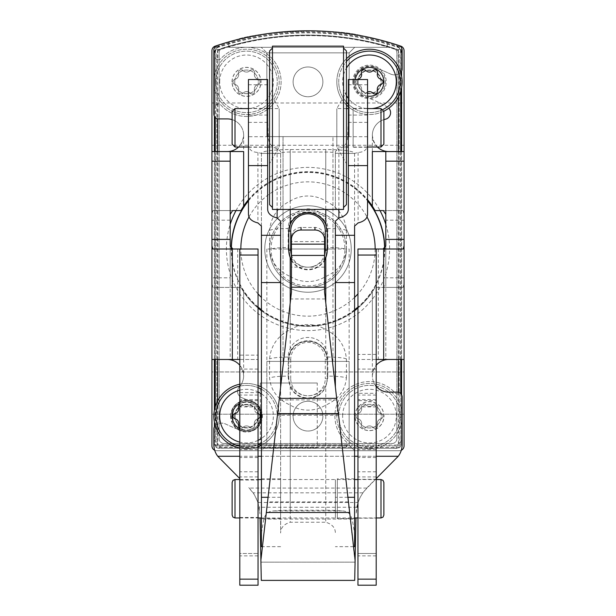 <?xml version="1.0" encoding="UTF-8"?>
<svg xmlns="http://www.w3.org/2000/svg" width="616" height="616" viewBox="0 0 616 616"><rect width="100%" height="100%" fill="white"/><g stroke="black" fill="none" stroke-linecap="round" stroke-linejoin="round"><path stroke-width="0.46" stroke-dasharray="3.08 2.31" d="M234.827 40.248C253.307 32.694 327.273 26.041 364.041 36.298C326.896 25.88 252.021 32.941 234.296 40.387M376.592 39.085L381.181 40.248L376.592 39.085M387.248 41.911C388.165 42.157 350.62 30.446 308.031 30.8C265.442 30.438 227.897 42.142 228.752 41.911C227.897 42.142 265.442 30.438 308.031 30.8C350.62 30.446 388.165 42.157 387.248 41.911L387.248 47.286L228.752 47.286L228.752 41.911L228.752 47.286L387.248 47.286L228.752 47.286L387.248 47.286L387.248 41.911M400.8 46.154A288.173 288.173 0 0 0 215.2 46.154A4.805 4.805 0 0 0 211.942 50.697L211.942 445.915A4.805 4.805 0 0 0 216.747 450.72L399.253 450.72A4.805 4.805 0 0 0 404.058 445.915L404.058 50.697A4.805 4.805 0 0 0 400.8 46.154M396.488 45.777L399.876 48.726L401.617 53.399A9.602 9.602 0 0 0 396.488 45.777A287.164 287.164 0 0 0 219.512 45.777L216.124 48.726L217.833 49.958L217.833 59.744A3.842 3.842 0 0 0 221.021 58.512A34.581 34.581 0 0 1 270.616 57.057A34.581 34.581 0 0 1 270.616 106.668A34.581 34.581 0 0 1 221.021 105.221A3.842 3.842 0 0 0 217.833 103.989L217.833 444.829L215.754 446.916L214.383 444.151A4.805 4.805 0 0 0 218.518 448.279L215.754 446.916M399.645 447.424L345.992 447.424L347.355 444.829A3.842 3.842 0 0 0 346.123 441.641A34.581 34.581 0 0 1 345.022 391.691A34.581 34.581 0 0 1 394.979 392.785A3.842 3.842 0 0 0 398.167 394.017L400.762 392.661L400.762 446.315A4.805 4.805 0 0 1 399.645 447.424L397.482 448.279A4.805 4.805 0 0 0 401.617 444.151L400.762 446.315M217.833 59.744L215.238 58.381A3.842 3.842 0 0 0 221.021 58.512A34.581 34.581 0 0 1 270.616 57.057A34.581 34.581 0 0 1 270.616 106.668A34.581 34.581 0 0 1 221.021 105.221A3.842 3.842 0 0 0 215.238 105.344L217.833 103.989M219.512 45.777A9.602 9.602 0 0 0 214.383 53.399L216.124 48.726M401.617 53.399L401.617 444.151M214.383 444.151L214.383 53.399M215.238 105.344L215.238 58.381M288.788 448.048L260.329 447.801L317.248 447.801L288.788 448.048M397.482 448.279L218.518 448.279M399.876 48.726L398.167 49.958L398.167 394.017M216.747 441.118A4.805 4.805 0 0 0 221.552 445.915L394.448 445.915A4.805 4.805 0 0 0 399.253 441.118L399.253 54.162A4.805 4.805 0 0 0 395.942 49.596A283.368 283.368 0 0 0 220.058 49.596A4.805 4.805 0 0 0 216.747 54.162L216.747 441.118A4.805 4.805 0 0 0 221.552 445.915L394.448 445.915A4.805 4.805 0 0 0 399.253 441.118L399.253 54.162A4.805 4.805 0 0 0 395.942 49.596A283.368 283.368 0 0 0 220.058 49.596A4.805 4.805 0 0 0 216.747 54.162L216.747 441.118M345.992 447.424A3.842 3.842 0 0 0 346.123 441.641A34.581 34.581 0 0 1 345.022 391.691A34.581 34.581 0 0 1 394.979 392.785A3.842 3.842 0 0 0 400.762 392.661M338.738 416.139A30.738 30.738 0 0 1 384.846 389.52A30.738 30.738 0 0 1 384.846 442.758A30.738 30.738 0 0 1 338.738 416.139A30.738 30.738 0 0 1 384.846 389.52A30.738 30.738 0 0 1 384.846 442.758A30.738 30.738 0 0 1 338.738 416.139M215.785 81.866A30.738 30.738 0 0 1 261.892 55.248A30.738 30.738 0 0 1 261.892 108.485A30.738 30.738 0 0 1 215.785 81.866A30.738 30.738 0 0 1 261.892 55.248A30.738 30.738 0 0 1 261.892 108.485A30.738 30.738 0 0 1 215.785 81.866M317.248 382.998L260.329 382.998L317.248 382.998L317.248 447.801M214.691 450.257A4.805 4.805 0 0 0 216.747 450.72L399.253 450.72A4.805 4.805 0 0 0 401.309 450.257M354.724 450.72L261.276 450.72L354.724 450.72L261.276 450.72L354.724 450.72L261.276 450.72L354.724 450.72L349.141 445.137L266.859 445.137L349.141 445.137L266.859 445.137L349.141 445.137L354.724 450.72L349.141 445.137L266.859 445.137L349.141 445.137L349.141 361.392L266.859 361.392L349.141 361.392L266.859 361.392L349.141 361.392L349.141 445.137L349.141 249.003L266.859 249.003L349.141 249.003M404.058 102.995L404.058 145.261L404.058 102.995L211.942 102.995L211.942 145.261L211.942 102.995M404.058 371.956L404.058 414.222L404.058 371.956L404.058 414.222L404.058 371.956L211.942 371.956L211.942 414.222L211.942 371.956L211.942 414.222L211.942 371.956L404.058 371.956M404.058 239.393L404.058 151.559L404.058 214.422L403.11 210.58L375.106 210.58L372.357 206.137A77.323 77.323 0 0 0 243.643 206.137L240.895 210.58L212.89 210.58L211.942 214.422L211.942 359.467L211.942 151.559L227.312 151.559C236.844 150.897 242.288 145.453 243.643 135.235A16.332 16.332 0 0 0 227.312 118.903L218.665 118.903A4.805 4.805 0 0 1 213.868 114.099L213.868 50.058A4.805 4.805 0 0 1 217.155 45.499A288.173 288.173 0 0 1 398.845 45.499A4.805 4.805 0 0 1 402.132 50.058L402.132 69.108A4.805 4.805 0 0 1 400.215 72.95A9.602 9.602 0 0 1 390.359 73.959A9.602 9.602 0 0 0 400.215 72.95A4.805 4.805 0 0 0 400.754 72.472M367.552 96.142A14.407 14.407 0 0 1 355.07 81.866A14.407 14.407 0 0 1 376.684 69.385A14.407 14.407 0 0 1 376.684 94.34A14.407 14.407 0 0 1 355.263 79.518M355.07 416.139A14.407 14.407 0 0 1 376.684 403.665A14.407 14.407 0 0 1 376.684 428.62A14.407 14.407 0 0 1 355.07 416.139M232.117 81.866A14.407 14.407 0 0 1 253.73 69.385A14.407 14.407 0 0 1 253.73 94.34A14.407 14.407 0 0 1 232.117 81.866M232.117 416.139A14.407 14.407 0 0 1 253.73 403.665A14.407 14.407 0 0 1 253.73 428.62A14.407 14.407 0 0 1 232.117 416.139A14.407 14.407 0 0 1 253.73 403.665A14.407 14.407 0 0 1 253.73 428.62A14.407 14.407 0 0 1 232.117 416.139A14.407 14.407 0 0 1 253.73 403.665A14.407 14.407 0 0 1 253.73 428.62A14.407 14.407 0 0 1 232.117 416.139M336.813 416.139A32.656 32.656 0 0 1 385.809 387.857A32.656 32.656 0 0 1 385.809 444.421A32.656 32.656 0 0 1 336.813 416.139A32.656 32.656 0 0 1 385.809 387.857A32.656 32.656 0 0 1 385.809 444.421A32.656 32.656 0 0 1 336.813 416.139A32.656 32.656 0 0 1 385.809 387.857A32.656 32.656 0 0 1 385.809 444.421A32.656 32.656 0 0 1 336.813 416.139M342.635 416.139A26.842 26.842 0 0 1 382.898 392.9A26.842 26.842 0 0 1 382.898 439.385A26.842 26.842 0 0 1 342.635 416.139M354.97 416.139A14.507 14.507 0 0 1 376.73 403.58A14.507 14.507 0 0 1 376.73 428.705A14.507 14.507 0 0 1 354.97 416.139M366.012 404.881A4.805 4.805 0 0 0 372.942 404.881A2.71 2.71 0 0 1 377.493 407.507A4.805 4.805 0 0 0 380.957 413.513A2.71 2.71 0 0 1 380.957 418.772A4.805 4.805 0 0 0 377.493 424.77A2.71 2.71 0 0 1 372.942 427.404A4.805 4.805 0 0 0 366.012 427.404A2.71 2.71 0 0 1 361.453 424.77A4.805 4.805 0 0 0 357.996 418.772A2.71 2.71 0 0 1 357.996 413.513A4.805 4.805 0 0 0 361.453 407.507A2.71 2.71 0 0 1 366.012 404.881A2.71 2.71 0 0 0 361.453 407.507A4.805 4.805 0 0 1 357.996 413.513A2.71 2.71 0 0 0 357.996 418.772A4.805 4.805 0 0 1 361.453 424.77A2.71 2.71 0 0 0 366.012 427.404A4.805 4.805 0 0 1 372.942 427.404A2.71 2.71 0 0 0 377.493 424.77A4.805 4.805 0 0 1 380.957 418.772A2.71 2.71 0 0 0 380.957 413.513A4.805 4.805 0 0 1 377.493 407.507A2.71 2.71 0 0 0 372.942 404.881A4.805 4.805 0 0 1 366.012 404.881M213.868 81.866A32.656 32.656 0 0 1 262.855 53.577A32.656 32.656 0 0 1 262.855 110.149A32.656 32.656 0 0 1 213.868 81.866A32.656 32.656 0 0 1 262.855 53.577A32.656 32.656 0 0 1 262.855 110.149A32.656 32.656 0 0 1 213.868 81.866A32.656 32.656 0 0 1 262.855 53.577A32.656 32.656 0 0 1 262.855 110.149A32.656 32.656 0 0 1 213.868 81.866M219.681 81.866A26.842 26.842 0 0 1 259.944 58.62A26.842 26.842 0 0 1 259.944 105.105A26.842 26.842 0 0 1 219.681 81.866M232.016 81.866A14.507 14.507 0 0 1 253.777 69.3A14.507 14.507 0 0 1 253.777 94.425A14.507 14.507 0 0 1 232.016 81.866M243.058 70.601A4.805 4.805 0 0 0 249.988 70.601A2.71 2.71 0 0 1 254.547 73.235A4.805 4.805 0 0 0 258.004 79.233A2.71 2.71 0 0 1 258.004 84.492A4.805 4.805 0 0 0 254.547 90.49A2.71 2.71 0 0 1 249.988 93.124A4.805 4.805 0 0 0 243.058 93.124A2.71 2.71 0 0 1 238.507 90.49A4.805 4.805 0 0 0 235.043 84.492A2.71 2.71 0 0 1 235.043 79.233A4.805 4.805 0 0 0 238.507 73.235A2.71 2.71 0 0 1 243.058 70.601A2.71 2.71 0 0 0 238.507 73.235A4.805 4.805 0 0 1 235.043 79.233A2.71 2.71 0 0 0 235.043 84.492A4.805 4.805 0 0 1 238.507 90.49A2.71 2.71 0 0 0 243.058 93.124A4.805 4.805 0 0 1 249.988 93.124A2.71 2.71 0 0 0 254.547 90.49A4.805 4.805 0 0 1 258.004 84.492A2.71 2.71 0 0 0 258.004 79.233A4.805 4.805 0 0 1 254.547 73.235A2.71 2.71 0 0 0 249.988 70.601A4.805 4.805 0 0 1 243.058 70.601M261.276 47.286L354.724 47.286L261.276 47.286L354.724 47.286L261.276 47.286L266.859 52.861L349.141 52.861L266.859 52.861L349.141 52.861L266.859 52.861L261.276 47.286M266.859 136.613L349.141 136.613L266.859 136.613L266.859 52.861L266.859 136.613L349.141 136.613L266.859 136.613M283.029 136.613L332.971 136.613L283.029 136.613L332.971 136.613L283.029 136.613L283.029 249.003L332.971 249.003L283.029 249.003L332.971 249.003L283.029 249.003L283.029 136.613M332.971 361.392L283.029 361.392L332.971 361.392L283.029 361.392L332.971 361.392L332.971 249.003L283.029 249.003L332.971 249.003L283.029 249.003L332.971 249.003L332.971 136.613L332.971 361.392M283.029 361.392L283.029 249.003L283.029 361.392M234.711 416.139A11.812 11.812 0 0 1 252.429 405.913A11.812 11.812 0 0 1 252.429 426.372A11.812 11.812 0 0 1 234.711 416.139A11.812 11.812 0 0 1 246.523 404.327A11.812 11.812 0 0 1 258.335 416.139A11.812 11.812 0 0 1 246.523 427.951A11.812 11.812 0 0 1 234.711 416.139M234.711 81.866A11.812 11.812 0 0 1 252.429 71.633A11.812 11.812 0 0 1 252.429 92.092A11.812 11.812 0 0 1 234.711 81.866A11.812 11.812 0 0 1 246.523 70.055A11.812 11.812 0 0 1 258.335 81.866A11.812 11.812 0 0 1 246.523 93.671A11.812 11.812 0 0 1 234.711 81.866M357.665 416.139A11.812 11.812 0 0 1 375.383 405.913A11.812 11.812 0 0 1 375.383 426.372A11.812 11.812 0 0 1 357.665 416.139A11.812 11.812 0 0 1 369.477 404.327A11.812 11.812 0 0 1 381.289 416.139A11.812 11.812 0 0 1 369.477 427.951A11.812 11.812 0 0 1 357.665 416.139M357.665 81.866A11.812 11.812 0 0 1 375.383 71.633A11.812 11.812 0 0 1 375.383 92.092A11.812 11.812 0 0 1 357.665 81.866A11.812 11.812 0 0 1 369.477 70.055A11.812 11.812 0 0 1 381.289 81.866A11.812 11.812 0 0 1 369.477 93.671A11.812 11.812 0 0 1 357.665 81.866M241.718 431.138L241.718 429.213L241.718 431.138A15.746 15.746 0 0 1 231.531 420.944L231.924 420.944A15.369 15.369 0 0 1 231.924 411.334L231.531 411.334A15.746 15.746 0 0 1 241.718 401.147L241.718 401.54A15.369 15.369 0 0 1 251.328 401.54L251.328 401.147A15.746 15.746 0 0 1 261.523 411.334L261.122 411.334A15.369 15.369 0 0 1 261.122 420.944L261.523 420.944A15.746 15.746 0 0 1 251.328 431.138L251.328 430.738A15.369 15.369 0 0 1 231.924 420.944L231.531 420.944M231.531 411.334L231.924 411.334A15.369 15.369 0 0 1 241.718 401.54L241.718 401.147M251.328 401.147L251.328 401.54A15.369 15.369 0 0 1 261.122 411.334L261.523 411.334M261.523 420.944L261.122 420.944A15.369 15.369 0 0 1 251.328 430.738L251.328 431.138M230.638 416.139A15.885 15.885 0 0 1 249.041 400.454A15.885 15.885 0 0 1 261.615 421.105A15.885 15.885 0 0 1 230.638 416.139M353.63 81.866A15.847 15.847 0 0 1 377.4 68.137A15.847 15.847 0 0 1 377.4 95.588A15.847 15.847 0 0 1 353.63 81.866M401.617 51.937A7.646 7.646 0 0 0 399.576 46.747L399.106 47.463L400.777 51.937L401.617 51.937L401.617 71.287M214.383 51.937L215.223 51.937L216.894 47.463L216.424 46.747A7.646 7.646 0 0 0 214.383 51.937L214.383 116.278M216.085 48.649L217.625 49.757A284.892 284.892 0 0 1 398.375 49.757L399.915 48.649M217.625 400.931L217.625 445.045L217.232 445.437L215.223 440.632L214.383 440.632L214.383 426.719M400.777 393.585L400.777 440.632L398.768 445.437L398.375 445.045L217.625 445.045M214.383 421.96L214.383 410.325M214.383 359.467L214.383 151.559M398.768 445.437L393.971 447.447L393.971 448.279L222.03 448.279A7.646 7.646 0 0 1 214.383 440.632M393.971 448.279A7.646 7.646 0 0 0 401.617 440.632L401.617 394.748M401.617 76.045L401.617 87.68M401.617 151.559L401.617 359.467M393.971 447.447L222.03 447.447L217.232 445.437M399.576 46.747A288.126 288.126 0 0 0 216.424 46.747M248.995 216.94A67.159 67.159 0 0 1 367.005 216.94M375.159 249.003A67.159 67.159 0 0 1 357.95 293.894M354.585 297.374A67.159 67.159 0 0 1 261.415 297.374M258.05 293.894A67.159 67.159 0 0 1 240.841 249.003M264.772 249.003A43.228 43.228 0 0 1 329.614 211.565A43.228 43.228 0 0 1 329.614 286.44A43.228 43.228 0 0 1 264.772 249.003A43.228 43.228 0 0 1 329.614 211.565A43.228 43.228 0 0 1 329.614 286.44A43.228 43.228 0 0 1 264.772 249.003M258.05 307.045A76.577 76.577 0 0 1 231.424 248.71M248.448 200.87A76.577 76.577 0 0 1 367.552 200.87M384.577 248.71A76.577 76.577 0 0 1 357.95 307.045M354.585 309.771A76.577 76.577 0 0 1 261.415 309.771M346.423 249.003A38.423 38.423 0 0 0 308 210.58A38.423 38.423 0 0 0 269.577 249.003A38.423 38.423 0 0 0 308 287.426A38.423 38.423 0 0 0 346.423 249.003M269.577 249.003A38.423 38.423 0 0 1 327.212 215.731A38.423 38.423 0 0 1 327.212 282.274A38.423 38.423 0 0 1 269.577 249.003M223.947 443.52L392.053 443.52A4.805 4.805 0 0 0 396.85 438.715L396.85 52.676A4.805 4.805 0 0 0 393.478 48.094A288.173 288.173 0 0 0 222.522 48.094A4.805 4.805 0 0 0 219.15 52.676L219.15 438.715A4.805 4.805 0 0 0 223.947 443.52L392.053 443.52A4.805 4.805 0 0 0 396.85 438.715L396.85 52.676A4.805 4.805 0 0 0 393.478 48.094A288.173 288.173 0 0 0 222.522 48.094A4.805 4.805 0 0 0 219.15 52.676L219.15 438.715A4.805 4.805 0 0 0 223.947 443.52M233.449 411.334A13.929 13.929 0 0 0 233.449 420.944A13.929 13.929 0 0 1 233.449 411.334M241.718 429.213A13.929 13.929 0 0 0 251.328 429.213A13.929 13.929 0 0 1 241.718 429.213M259.598 420.944A13.929 13.929 0 0 0 259.598 411.334A13.929 13.929 0 0 1 259.598 420.944M251.328 403.064A13.929 13.929 0 0 0 241.718 403.064A13.929 13.929 0 0 1 251.328 403.064M352.729 81.866A16.747 16.747 0 0 1 377.847 67.36A16.747 16.747 0 0 1 377.847 96.366A16.747 16.747 0 0 1 352.729 81.866M355.07 562.146L260.93 562.146L355.07 562.146L324.57 292.23L324.57 236.991A9.602 9.509 180 0 0 314.961 227.481L301.039 227.481A9.602 9.509 180 0 0 291.43 236.991L291.43 292.23L260.891 560.26M355.948 517.964L354.708 580.395L261.292 580.395L260.052 517.964M348.456 501.886L267.544 501.886M257.996 502.494L259.967 513.906L259.02 506.152L256.957 499.73L253.168 492.831L248.725 487.502L254.439 494.802L257.996 502.494L358.004 502.494L360.368 496.912L363.586 491.776L376.199 478.578M404.058 214.422L404.058 283.583L403.11 287.426L375.106 287.426L372.357 291.869L372.357 375.798A16.332 16.332 0 0 0 388.688 392.123L397.335 392.123A4.805 4.805 0 0 1 402.132 396.927L402.132 444.683A19.212 19.212 0 0 1 398.244 456.271L367.275 487.502L362.832 492.831L359.983 497.682L357.873 502.895L356.749 507.253L356.033 513.906L358.004 502.494M376.199 400.654L376.199 553.499L357.95 553.499L357.95 249.003L378.332 249.003L378.332 359.467L357.95 359.467L376.199 359.467L376.199 400.654L357.95 400.654M212.828 249.003L258.05 249.003L258.05 553.499L239.801 553.499L239.801 249.003M239.801 480.018L239.801 517.478L239.801 480.018L258.05 480.018L258.05 517.478L258.05 480.018M239.801 355.147L239.801 392.608L239.801 355.147L258.05 355.147L258.05 392.608L258.05 355.147M258.05 579.155L258.05 553.499L239.801 553.499L239.801 585.2L258.05 585.2L258.05 579.155L239.801 579.155M357.95 498.752L357.95 479.294L357.95 498.752M376.199 579.155L376.199 553.499L357.95 553.499L357.95 585.2L376.199 585.2L376.199 579.155L357.95 579.155M357.95 373.874L357.95 354.423L357.95 373.874M376.199 518.202L376.199 479.294L376.199 518.202L357.95 518.202M376.199 393.324L376.199 354.423L376.199 393.324L357.95 393.324M376.199 249.003L376.199 359.467M404.058 283.583L404.058 359.467L372.357 359.467L385.809 359.467L385.809 283.583L383.391 287.426L375.106 287.426L372.357 291.869A77.323 77.323 0 0 1 357.95 308.031M372.357 375.798C373.712 365.573 379.156 360.129 388.688 359.467M258.05 308.031A77.323 77.323 0 0 1 243.643 291.869L243.643 359.467L227.312 359.467C236.837 360.121 242.28 365.565 243.643 375.798A16.332 16.332 0 0 1 239.339 386.84A6.722 6.722 0 0 0 241.541 397.528A162.716 162.716 0 0 0 251.775 401.694A162.716 162.716 0 0 1 241.541 397.528A6.722 6.722 0 0 1 239.339 386.84A16.332 16.332 0 0 0 239.801 365.273M227.312 359.467L211.942 359.467M211.942 283.583L212.89 287.426L240.895 287.426L243.643 291.869A77.323 77.323 0 0 0 372.357 291.869L372.357 359.467M215.246 425.533A4.805 4.805 0 0 1 215.785 425.055A9.602 9.602 0 0 1 225.641 424.047A193.455 193.455 0 0 0 241.218 430.569A193.455 193.455 0 0 1 225.641 424.047A9.602 9.602 0 0 0 215.785 425.055A4.805 4.805 0 0 0 213.868 428.898L213.868 444.683A19.212 19.212 0 0 0 217.756 456.271L239.801 478.578M241.218 430.569A15.369 15.369 0 0 0 260.961 421.421A15.369 15.369 0 0 0 251.775 401.694A15.369 15.369 0 0 1 260.961 421.421A15.369 15.369 0 0 1 241.218 430.569M308 401.255A14.892 14.892 0 0 0 295.103 423.585A14.892 14.892 0 0 0 320.897 423.585A14.892 14.892 0 0 0 308 401.255A14.892 14.892 0 0 0 295.103 423.585A14.892 14.892 0 0 0 320.897 423.585A14.892 14.892 0 0 0 308 401.255M376.199 386.317A16.332 16.332 0 0 1 376.199 365.273M354.585 310.718A77.323 77.323 0 0 1 261.415 310.718M404.058 151.559L388.688 151.559C379.163 150.905 373.72 145.461 372.357 135.235L372.357 206.137M211.942 151.559L211.942 214.422M308 66.975A14.892 14.892 0 0 0 295.103 89.305A14.892 14.892 0 0 0 320.897 89.305A14.892 14.892 0 0 0 308 66.975A14.892 14.892 0 0 0 295.103 89.305A14.892 14.892 0 0 0 320.897 89.305A14.892 14.892 0 0 0 308 66.975M232.117 119.627A16.332 16.332 0 0 1 238.631 147.008M243.643 151.559L227.312 151.559M248.448 199.684A77.323 77.323 0 0 1 367.552 199.684M388.688 151.559L372.357 151.559M377.369 147.008A16.332 16.332 0 0 1 383.884 119.627M372.357 135.235A16.332 16.332 0 0 1 385.262 119.265A6.722 6.722 0 0 0 387.118 106.814A162.716 162.716 0 0 0 364.225 96.312A15.369 15.369 0 0 1 355.039 76.584A15.369 15.369 0 0 1 374.782 67.437A15.369 15.369 0 0 0 355.039 76.584A15.369 15.369 0 0 0 364.225 96.312A162.716 162.716 0 0 1 387.118 106.814A6.722 6.722 0 0 1 388.827 108.17M374.782 67.437A193.455 193.455 0 0 1 390.359 73.959A193.455 193.455 0 0 0 374.782 67.437M403.11 210.58L383.391 210.58M232.609 210.58L212.89 210.58M243.643 359.467L230.191 359.467L230.191 283.583L232.609 287.426L212.89 287.426M232.609 287.426L240.895 287.426L243.643 291.869L243.643 375.798M403.11 287.426L383.391 287.426M230.191 151.559L230.191 277.816L211.942 277.816M385.809 151.559L385.809 283.583M376.199 555.863L357.95 555.863M376.199 457.495L357.95 457.495M376.199 449.611L357.95 449.611M376.199 406.907L357.95 406.907M230.191 245.892L230.191 359.467L258.05 359.467L239.801 359.467M403.172 249.003L378.332 249.003M230.191 283.583L230.191 277.816M258.05 555.863L239.801 555.863M258.05 457.495L239.801 457.495M378.332 359.467L385.809 359.467L385.809 245.892M258.05 449.611L239.801 449.611M258.05 406.907L239.801 406.907M258.05 400.654L239.801 400.654M367.552 92.046A4.805 4.805 0 0 0 366.012 93.124A2.71 2.71 0 0 1 361.453 90.49A4.805 4.805 0 0 0 357.996 84.492A2.71 2.71 0 0 1 357.288 79.518M346.423 95.603A26.835 26.835 0 0 1 346.423 68.122M371.995 108.585A26.835 26.835 0 0 1 348.34 98.406M346.423 104.997A32.656 32.656 0 0 1 346.423 58.728M383.868 111.18A32.656 32.656 0 0 1 348.34 106.768M336.813 81.866A32.656 32.656 0 0 1 385.809 53.577A32.656 32.656 0 0 1 385.809 110.149A32.656 32.656 0 0 1 336.813 81.866A32.656 32.656 0 0 1 385.809 53.577A32.656 32.656 0 0 1 385.809 110.149A32.656 32.656 0 0 1 336.813 81.866M355.07 81.866A14.407 14.407 0 0 1 376.684 69.385A14.407 14.407 0 0 1 376.684 94.34A14.407 14.407 0 0 1 355.07 81.866A14.407 14.407 0 0 1 376.684 69.385A14.407 14.407 0 0 1 376.684 94.34A14.407 14.407 0 0 1 355.07 81.866M358.012 81.866A11.465 11.465 0 0 1 375.206 71.933A11.465 11.465 0 0 1 375.206 91.792A11.465 11.465 0 0 1 358.012 81.866M361.453 90.49A4.805 4.805 0 0 0 357.996 84.492A2.71 2.71 0 0 1 357.996 79.233A4.805 4.805 0 0 0 361.453 73.235A2.71 2.71 0 0 1 366.012 70.601A4.805 4.805 0 0 0 372.942 70.601A2.71 2.71 0 0 1 377.493 73.235A4.805 4.805 0 0 0 380.957 79.233A2.71 2.71 0 0 1 380.957 84.492A4.805 4.805 0 0 0 377.493 90.49A2.71 2.71 0 0 1 372.942 93.124A4.805 4.805 0 0 0 366.012 93.124A2.71 2.71 0 0 1 361.453 90.49M239.801 403.395A14.407 14.407 0 0 1 258.05 407.492M258.05 424.786A14.407 14.407 0 0 1 239.801 428.882M258.05 413.521A2.71 2.71 0 0 0 258.004 413.513A4.805 4.805 0 0 1 254.547 407.507A2.71 2.71 0 0 0 249.988 404.881A4.805 4.805 0 0 1 243.058 404.881A2.71 2.71 0 0 0 239.801 404.381M239.801 427.897A2.71 2.71 0 0 0 243.058 427.404A4.805 4.805 0 0 1 249.988 427.404A2.71 2.71 0 0 0 254.547 424.77A4.805 4.805 0 0 1 258.004 418.772A2.71 2.71 0 0 0 258.05 418.757M239.801 390.159A26.835 26.835 0 0 1 258.05 391.907M261.415 393.809A26.835 26.835 0 0 1 261.415 438.469M258.05 440.378A26.835 26.835 0 0 1 239.801 442.126M239.801 384.184A32.656 32.656 0 0 1 258.05 385.585M261.415 387.071A32.656 32.656 0 0 1 261.415 445.206M258.05 446.7A32.656 32.656 0 0 1 239.801 448.102M213.868 416.139A32.656 32.656 0 0 1 262.855 387.857A32.656 32.656 0 0 1 262.855 444.421A32.656 32.656 0 0 1 213.868 416.139A32.656 32.656 0 0 1 262.855 387.857A32.656 32.656 0 0 1 262.855 444.421A32.656 32.656 0 0 1 213.868 416.139M235.058 416.139A11.465 11.465 0 0 1 252.26 406.213A11.465 11.465 0 0 1 252.26 426.072A11.465 11.465 0 0 1 235.058 416.139M238.507 424.77A4.805 4.805 0 0 0 235.043 418.772A2.71 2.71 0 0 1 235.043 413.513A4.805 4.805 0 0 0 238.507 407.507A2.71 2.71 0 0 1 243.058 404.881A4.805 4.805 0 0 0 249.988 404.881A2.71 2.71 0 0 1 254.547 407.507A4.805 4.805 0 0 0 258.004 413.513A2.71 2.71 0 0 1 258.004 418.772A4.805 4.805 0 0 0 254.547 424.77A2.71 2.71 0 0 1 249.988 427.404A4.805 4.805 0 0 0 243.058 427.404A2.71 2.71 0 0 1 238.507 424.77M267.66 79.518L267.66 116.917L268.376 136.698C268.437 143.143 271.356 147.139 277.115 148.695L280.627 151.436L280.627 153.261A9.602 1.24 180 0 1 290.228 152.021L325.772 152.021A9.602 1.24 180 0 1 335.374 153.261L335.374 209.44L335.374 151.436L338.885 148.695L338.885 209.44M335.374 235.297L335.374 387.071M325.772 302.764L325.772 353.068L327.212 360.322L327.212 379.371L325.772 386.602L325.772 522.237C332.101 524.162 335.304 527.75 335.374 533.002M327.212 360.322L327.212 359.813L325.286 359.567A17.287 17.148 180 0 0 308 342.419A17.287 17.148 180 0 0 290.714 359.567L288.788 359.813L288.788 360.322L290.228 353.068A19.212 19.05 180 0 1 325.772 353.068M288.788 360.322L288.788 379.371L290.228 386.602A19.212 19.05 180 0 0 325.772 386.602M280.627 235.297L280.627 533.002C280.696 527.758 283.891 524.162 290.228 522.237L325.772 522.237M268.376 136.698L248.448 136.698L248.448 143.297C248.217 149.095 251.367 152.144 257.911 152.445L261.415 153.423L280.627 153.261L280.627 209.44L280.627 151.436M291.43 260.414A19.212 19.05 180 0 0 324.57 260.414M290.228 276.476A33.518 33.241 180 0 0 325.772 276.476C338.238 270.971 345.122 261.946 346.423 249.411A19.212 2.479 0 0 0 327.804 247.54L327.804 228.49A19.804 19.635 180 0 0 308 208.855A19.804 19.635 180 0 0 288.196 228.49A19.212 2.479 0 0 0 269.577 230.361L269.577 249.411C270.863 261.923 277.747 270.948 290.228 276.476L290.228 329.645C277.762 335.782 270.878 345.553 269.577 358.951L269.577 378.001C270.863 390.513 277.747 399.538 290.228 405.066A33.518 33.241 180 0 0 325.772 405.066C338.238 399.553 345.122 390.536 346.423 378.001A19.212 2.479 0 0 0 327.804 376.13L327.804 357.08A19.804 19.635 180 0 0 308 337.445A19.804 19.635 180 0 0 288.196 357.08A19.212 2.479 0 0 0 269.577 358.951M346.423 378.001L346.423 358.951C345.137 345.576 338.253 335.805 325.772 329.645A33.518 33.241 180 0 0 290.228 329.645M261.415 533.002L261.415 153.261A28.813 3.719 180 0 1 290.228 149.542L325.772 149.542A28.813 3.719 180 0 1 354.585 153.261L354.585 533.002L352.129 519.042C350.62 513.721 347.255 511.003 342.026 510.88A28.813 3.719 0 0 0 325.772 510.233L290.228 510.233A28.813 3.719 0 0 0 273.974 510.88C268.761 510.987 265.396 513.706 263.871 519.042L261.415 533.002L261.415 546.654M354.585 518.51L354.585 478.817L354.585 518.51M337.298 518.51L337.298 478.817L337.298 518.51M367.552 147.085L367.552 108.347L367.552 147.085M353.145 147.085L353.145 108.347L353.145 147.085M348.34 79.518L348.34 209.163M354.585 153.423L335.374 153.261L354.585 153.423L358.089 152.445C364.634 152.144 367.791 149.095 367.552 143.297L367.552 79.518M248.448 136.698L248.448 79.518M367.552 136.698L347.624 136.698L348.34 116.917M335.374 153.423L335.374 151.436M347.624 136.698C347.563 143.135 344.652 147.132 338.885 148.695M280.627 387.071L280.627 533.002M354.585 533.002L354.585 546.654M346.423 249.411L346.423 230.361C345.137 216.986 338.253 207.222 325.772 201.055A33.518 33.241 180 0 0 290.228 201.055C277.762 207.192 270.878 216.963 269.577 230.361M261.415 478.986L261.415 518.68L261.415 478.986M261.415 153.361L261.415 226.064M354.585 153.361L354.585 226.064M367.552 143.297L367.552 214.33M248.448 108.508L248.448 147.247L248.448 108.508M248.448 143.297L248.448 214.33M335.374 479.702L335.374 517.964L335.374 479.702M280.627 478.986L280.627 518.68L280.627 478.986M267.66 108.508L267.66 147.247L267.66 108.508M267.66 116.917L267.66 209.163M348.34 108.747L348.34 147.008L348.34 108.747M353.145 108.747L353.145 147.008L353.145 108.747M279.187 108.747L279.187 147.008L279.187 108.747M269.577 92.246L269.577 163.64L269.577 92.246M269.577 204.643L269.577 50.951M272.457 48.733L272.457 207.523L272.457 48.733M272.457 209.44L272.457 46.146M343.543 209.44L343.543 46.146M343.543 48.733L343.543 207.523L343.543 48.733M346.423 204.643L346.423 50.951M346.423 92.246L346.423 163.64L346.423 92.246M336.813 108.747L336.813 147.008L336.813 108.747M337.298 479.702L337.298 517.964L337.298 479.702M327.212 359.813C328.405 335.22 287.595 335.22 288.788 359.813A19.212 19.05 180 0 1 308 340.764A19.212 19.05 180 0 1 327.212 359.813L327.212 378.863L325.286 378.617L325.286 359.567M327.212 379.371L327.212 378.863A19.212 19.05 180 0 1 308 397.913A19.212 19.05 180 0 1 288.788 378.863L288.788 379.371M288.788 359.813L288.788 378.863L290.714 378.617A17.287 17.148 180 0 0 308 395.757A17.287 17.148 180 0 0 325.286 378.617M327.212 231.731L327.212 250.781M288.796 231.2L288.788 250.781M327.204 231.2L327.212 231.223A19.212 19.05 180 0 0 308 212.174A19.212 19.05 180 0 0 288.788 231.223L288.788 231.731M217.833 49.958A283.722 283.722 0 0 1 398.167 49.958M347.355 444.829L217.833 444.829M215.431 105.136L215.431 446.562M400.569 49.858L400.569 392.869M215.431 49.858L215.431 58.589M346.207 447.231L216.108 447.231M216.947 47.725A286.124 286.124 0 0 1 399.053 47.725M385.809 224.386A81.605 81.605 0 0 1 320.451 329.652A81.605 81.605 0 0 1 230.191 224.386M236.005 210.58A81.605 81.605 0 0 1 379.995 210.58M398.375 49.757L398.375 97.074M398.375 151.559L398.375 359.467M398.375 392.238L398.375 445.045M217.625 49.757L217.625 118.788M217.625 151.559L217.625 359.467M215.223 51.937L215.223 117.448M215.223 151.559L215.223 359.467M215.223 406.83L215.223 425.456M215.223 425.556L215.223 440.632M400.777 51.937L400.777 72.449M400.777 72.549L400.777 91.176M400.777 151.559L400.777 359.467M222.03 447.447L222.03 448.279M400.777 440.632L401.617 440.632M216.894 47.463A287.295 287.295 0 0 1 399.106 47.463M258.05 307.346A76.808 76.808 0 0 1 231.192 249.003A76.808 76.808 0 0 1 231.2 248.579M248.448 200.508A76.808 76.808 0 0 1 367.552 200.508M384.8 248.579A76.808 76.808 0 0 1 357.95 307.346M354.585 310.064A76.808 76.808 0 0 1 261.415 310.064M308 212.089A36.914 36.914 0 0 1 344.914 249.003A36.914 36.914 0 0 1 308 285.916A36.914 36.914 0 0 1 271.086 249.003A36.914 36.914 0 0 1 308 212.089M324.57 241.611L291.43 241.611M356.749 507.253L259.251 507.253M376.199 476.938L357.95 476.938M258.05 476.938L239.801 476.938M398.244 456.271L217.756 456.271M376.199 456.271L357.95 456.271M354.585 456.271L261.415 456.271M258.05 456.271L239.801 456.271M366.713 488.072L249.287 488.072M362.832 492.831L253.168 492.831M243.643 135.235L243.643 206.137M376.199 471.771L357.95 471.771M376.199 395.056L357.95 395.056M376.199 369.076L357.95 369.076M376.199 399.568L357.95 399.568M404.058 277.816L385.809 277.816M404.058 220.181L385.809 220.181M230.191 220.181L211.942 220.181M258.05 471.771L239.801 471.771M258.05 395.056L239.801 395.056M258.05 369.076L239.801 369.076M258.05 399.568L239.801 399.568M237.668 249.003L237.668 359.467M338.584 415.238L277.416 415.238M336.844 399.923L279.156 399.923M325.34 298.96L290.66 298.96M324.57 267.159L291.43 267.159M346.423 102.194A30.738 30.738 0 0 1 346.423 61.531M383.052 109.44A30.738 30.738 0 0 1 348.34 104.189M338.738 81.866A30.738 30.738 0 0 1 384.846 55.248A30.738 30.738 0 0 1 384.846 108.485A30.738 30.738 0 0 1 338.738 81.866M239.801 386.147A30.738 30.738 0 0 1 258.05 387.649M261.415 389.25A30.738 30.738 0 0 1 261.415 443.035M258.05 444.637A30.738 30.738 0 0 1 239.801 446.13M215.785 416.139A30.738 30.738 0 0 1 261.892 389.52A30.738 30.738 0 0 1 261.892 442.758A30.738 30.738 0 0 1 215.785 416.139M325.772 152.021L325.772 209.44M290.228 302.764L290.228 353.068M290.228 386.602L290.228 522.237M290.228 152.021L290.228 209.44M325.772 276.476L325.772 329.645M290.228 405.066L290.228 510.233M325.772 405.066L325.772 510.233M367.552 84.746L348.34 84.746M367.552 115.069L348.34 115.069M267.66 115.069L248.448 115.069M267.66 84.746L248.448 84.746M367.552 122.384L348.171 122.384M347.932 497.305L335.374 497.305M280.627 497.305L268.068 497.305M352.129 519.042L263.871 519.042M267.829 122.384L248.448 122.384M342.026 510.88L273.974 510.88M325.772 149.542L325.772 201.055M290.228 149.542L290.228 201.055M257.911 152.445L257.911 222.946M358.089 152.445L358.089 222.946M277.115 148.695L277.115 209.44M381.004 147.008L381.004 108.585M234.996 147.008L234.996 108.585M381.004 517.964L381.004 479.541M234.996 517.964L234.996 479.541M346.423 358.951A19.212 2.479 0 0 0 327.804 357.08M288.196 357.08L288.196 376.13A19.212 2.479 0 0 0 269.577 378.001M288.196 376.13A19.804 19.635 180 0 0 308 395.772A19.804 19.635 180 0 0 327.804 376.13M346.423 230.361A19.212 2.479 0 0 0 327.804 228.49M288.196 228.49L288.196 247.54A19.212 2.479 0 0 0 269.577 249.411M288.196 247.54A19.804 19.635 180 0 0 308 267.182A19.804 19.635 180 0 0 327.804 247.54M290.714 359.567L290.714 378.617M291.43 254.924A17.287 17.148 180 0 0 324.57 254.924M291.43 259.913A19.212 19.05 180 0 0 324.57 259.913M260.329 382.998L260.329 447.801M404.058 414.222L211.942 414.222L404.058 414.222M404.058 145.261L211.942 145.261M349.141 136.613L349.141 52.861L354.724 47.286L349.141 52.861L349.141 136.613M266.859 249.003L266.859 445.137L266.859 361.392L266.859 445.137L261.276 450.72M239.801 517.478L258.05 517.478M376.199 479.294L357.95 479.294M376.199 354.423L357.95 354.423M239.801 392.608L258.05 392.608M354.585 478.817L337.298 478.817M354.585 518.68L337.298 518.68M367.552 108.347L353.145 108.347M367.552 147.247L353.145 147.247M280.627 153.423L261.415 153.423M353.561 546.654L335.374 546.654M280.627 546.654L262.439 546.654M280.627 478.817L261.415 478.817M280.627 518.68L261.415 518.68M267.66 108.347L248.448 108.347M267.66 147.247L248.448 147.247M353.145 147.008L367.552 147.008M353.145 108.585L367.552 108.585M248.448 147.008L267.66 147.008M269.577 147.008L279.187 147.008L269.577 163.64M248.448 108.585L267.66 108.585M269.577 108.585L279.187 108.585L269.577 91.946M346.423 147.008L336.813 147.008L346.423 163.64M346.423 108.585L336.813 108.585L346.423 91.946M337.298 517.964L354.585 517.964M357.95 517.964L376.199 517.964M337.298 479.541L354.585 479.541M357.95 479.541L376.199 479.541M239.801 517.964L258.05 517.964M261.415 517.964L335.374 517.964M239.801 479.541L258.05 479.541M261.415 479.541L335.374 479.541M327.212 231.223C328.405 206.63 287.595 206.63 288.788 231.223"/><path stroke-width="0.92" d="M234.296 40.387L234.827 40.248M364.041 36.298L376.592 39.085L364.041 36.298M381.181 40.248L387.248 41.911L381.181 40.248M401.309 450.257A4.805 4.805 0 0 0 404.058 445.915L404.058 50.697A4.805 4.805 0 0 0 400.8 46.154A288.173 288.173 0 0 0 215.2 46.154A4.805 4.805 0 0 0 211.942 50.697L211.942 445.915A4.805 4.805 0 0 0 214.691 450.257M214.383 426.719L214.383 421.96M214.383 410.325L214.383 359.467M214.383 151.559L214.383 116.278M401.617 71.287L401.617 76.045M401.617 87.68L401.617 151.559M401.617 359.467L401.617 394.748M240.841 249.003A67.159 67.159 0 0 1 248.995 216.94M367.005 216.94A67.159 67.159 0 0 1 375.159 249.003M357.95 293.894A67.159 67.159 0 0 1 354.585 297.374M261.415 297.374A67.159 67.159 0 0 1 258.05 293.894M231.424 248.71A76.577 76.577 0 0 1 248.448 200.87M367.552 200.87A76.577 76.577 0 0 1 384.577 248.71M357.95 307.045A76.577 76.577 0 0 1 354.585 309.771M261.415 309.771A76.577 76.577 0 0 1 258.05 307.045M349.665 512.473L324.57 292.23L324.57 239.532A9.602 9.509 180 0 0 314.961 230.022L301.039 230.022A9.602 9.509 180 0 0 291.43 239.532L291.43 292.23L260.891 560.26L261.292 580.395L354.708 580.395L355.109 560.26L349.665 512.473L266.335 512.473M260.052 517.964L260.891 560.26M355.07 562.146L355.948 517.964M239.801 579.155L239.801 585.2L258.05 585.2L258.05 249.003L239.801 249.003L239.801 579.155L258.05 579.155M376.199 249.003L357.95 249.003L357.95 585.2L376.199 585.2L376.199 249.003L383.676 249.003L383.676 359.467L404.058 359.467L404.058 239.393L385.809 239.393L385.809 151.559L372.357 151.559L372.357 206.137L375.106 210.58L383.391 210.58L385.809 214.422M376.199 478.578L398.244 456.271A19.212 19.212 0 0 0 402.132 444.683L402.132 396.927A4.805 4.805 0 0 0 397.335 392.123L388.688 392.123A16.332 16.332 0 0 1 376.199 386.317M376.199 365.273A16.332 16.332 0 0 1 388.688 359.467M357.95 308.031A77.323 77.323 0 0 1 354.585 310.718M261.415 310.718A77.323 77.323 0 0 1 258.05 308.031M227.312 359.467A16.332 16.332 0 0 1 239.801 365.273M239.801 478.578L217.756 456.271A19.212 19.212 0 0 1 213.868 444.683L213.868 428.898A4.805 4.805 0 0 1 215.246 425.533M400.754 72.472A4.805 4.805 0 0 0 402.132 69.108L402.132 50.058A4.805 4.805 0 0 0 398.845 45.499A288.173 288.173 0 0 0 217.155 45.499A4.805 4.805 0 0 0 213.868 50.058L213.868 114.099A4.805 4.805 0 0 0 218.665 118.903L227.312 118.903A16.332 16.332 0 0 1 232.117 119.627M238.631 147.008A16.332 16.332 0 0 1 227.312 151.559M230.191 214.422L232.609 210.58L240.895 210.58L243.643 206.137A77.323 77.323 0 0 1 248.448 199.684M367.552 199.684A77.323 77.323 0 0 1 372.357 206.137M388.688 151.559A16.332 16.332 0 0 1 377.369 147.008M383.884 119.627A16.332 16.332 0 0 1 385.262 119.265A6.722 6.722 0 0 0 388.827 108.17M232.917 249.003L230.191 245.892L230.191 151.559L243.643 151.559L243.643 206.137M239.801 359.467L211.942 359.467M404.058 245.892L403.172 249.003L383.676 249.003M239.801 249.003L212.828 249.003L211.942 245.892M230.191 151.559L211.942 151.559M385.809 239.393L385.809 245.892L383.083 249.003M404.058 151.559L385.809 151.559M383.676 359.467L376.199 359.467M324.57 236.991L324.57 239.532M291.43 236.991L291.43 239.532M355.263 79.518A14.407 14.407 0 0 1 371.679 67.621A14.407 14.407 0 0 1 383.737 83.93A14.407 14.407 0 0 1 367.552 96.142M367.552 92.046A4.805 4.805 0 0 1 372.942 93.124A2.71 2.71 0 0 0 377.493 90.49A4.805 4.805 0 0 1 380.957 84.492A2.71 2.71 0 0 0 380.957 79.233A4.805 4.805 0 0 1 377.493 73.235A2.71 2.71 0 0 0 372.942 70.601A4.805 4.805 0 0 1 366.012 70.601A2.71 2.71 0 0 0 361.453 73.235A4.805 4.805 0 0 1 357.996 79.233A2.71 2.71 0 0 0 357.288 79.518M346.423 68.122A26.835 26.835 0 0 1 392.161 67.521A26.835 26.835 0 0 1 371.995 108.585M348.34 98.406A26.835 26.835 0 0 1 346.423 95.603M346.423 58.728A32.656 32.656 0 0 1 396.057 62.886A32.656 32.656 0 0 1 383.868 111.18M348.34 106.768A32.656 32.656 0 0 1 346.423 104.997M239.801 428.882A14.407 14.407 0 0 1 239.801 403.395M258.05 407.492A14.407 14.407 0 0 1 258.05 424.786M239.801 427.897A2.71 2.71 0 0 1 238.507 424.77A4.805 4.805 0 0 0 235.043 418.772A2.71 2.71 0 0 1 235.043 413.513A4.805 4.805 0 0 0 238.507 407.507A2.71 2.71 0 0 1 239.801 404.381M258.05 418.757A2.71 2.71 0 0 0 258.05 413.521M239.801 442.126A26.835 26.835 0 0 1 239.801 390.159M258.05 391.907A26.835 26.835 0 0 1 261.415 393.809M261.415 438.469A26.835 26.835 0 0 1 258.05 440.378M239.801 448.102A32.656 32.656 0 0 1 239.801 384.184M258.05 385.585A32.656 32.656 0 0 1 261.415 387.071M261.415 445.206A32.656 32.656 0 0 1 258.05 446.7M335.374 221.159L335.374 235.297L335.374 221.159L338.885 217.979C345.114 216.316 348.271 213.375 348.34 209.163L348.34 79.518L367.552 79.518L367.552 214.33C367.436 218.472 364.279 221.344 358.089 222.946L354.585 226.064L354.585 282.559L335.374 282.559L335.374 387.071M325.772 209.44L325.772 224.478L327.212 231.731L327.212 250.781L325.772 258.012L325.772 302.764M291.43 260.414A19.212 19.05 180 0 1 290.228 258.012L288.788 250.781L288.788 231.731L290.228 224.478A19.212 19.05 180 0 1 325.772 224.478M280.627 221.159L280.627 235.297L261.415 235.297L261.415 226.064L257.911 222.946C251.728 221.352 248.571 218.48 248.448 214.33L248.448 79.518L267.66 79.518L267.66 209.163C267.737 213.382 270.894 216.324 277.115 217.979L280.627 221.159L280.627 387.071M324.57 260.414A19.212 19.05 180 0 0 325.772 258.012M353.561 546.654L354.585 546.654L354.585 282.559M280.627 282.559L261.415 282.559L261.415 546.654L262.439 546.654M354.585 235.297L335.374 235.297L335.374 282.559M261.415 282.559L261.415 235.297M383.884 111.604L383.884 144.121L383.884 111.604M232.117 111.604L232.117 144.121L232.117 111.604M272.457 48.071L269.577 50.951L269.577 204.643L272.457 207.523M272.457 46.831L272.457 209.44L343.543 209.44L343.543 46.146L272.457 46.146L272.457 46.831M343.543 48.071L346.423 50.951L346.423 204.643L343.543 207.523M383.884 482.559L383.884 515.076L383.884 482.559M232.117 482.559L232.117 515.076L232.117 482.559M230.191 224.386A81.605 81.605 0 0 1 236.005 210.58M379.995 210.58A81.605 81.605 0 0 1 385.809 224.386M398.375 97.074L398.375 151.559M398.375 359.467L398.375 392.238M217.625 118.788L217.625 151.559M217.625 359.467L217.625 400.931M215.223 117.448L215.223 151.559M215.223 359.467L215.223 406.83M400.777 91.176L400.777 151.559M400.777 359.467L400.777 393.585M231.2 248.579A76.808 76.808 0 0 1 248.448 200.508M367.552 200.508A76.808 76.808 0 0 1 384.8 248.579M357.95 307.346A76.808 76.808 0 0 1 354.585 310.064M261.415 310.064A76.808 76.808 0 0 1 258.05 307.346M301.039 227.481L301.039 230.022M314.961 227.481L314.961 230.022M324.57 244.152L291.43 244.152M398.244 456.271L376.199 456.271M357.95 456.271L354.585 456.271M261.415 456.271L258.05 456.271M239.801 456.271L217.756 456.271M376.199 579.155L357.95 579.155M376.199 255.047L357.95 255.047M404.058 161.169L385.809 161.169M258.05 255.047L239.801 255.047M230.191 239.393L211.942 239.393M230.191 161.169L211.942 161.169M232.324 249.003L232.324 359.467M324.57 255.424L291.43 255.424M324.57 287.225L291.43 287.225M336.659 398.344L279.341 398.344M338.407 413.652L277.593 413.652M346.423 61.531A30.738 30.738 0 0 1 393.894 63.194A30.738 30.738 0 0 1 383.052 109.44M348.34 104.189A30.738 30.738 0 0 1 346.423 102.194M239.801 446.13A30.738 30.738 0 0 1 239.801 386.147M258.05 387.649A30.738 30.738 0 0 1 261.415 389.25M261.415 443.035A30.738 30.738 0 0 1 258.05 444.637M290.228 258.012L290.228 302.764M290.228 209.44L290.228 224.478M367.552 165.612L348.34 165.612M267.66 165.612L248.448 165.612M354.585 497.305L347.932 497.305M268.068 497.305L261.415 497.305M277.115 209.44L277.115 217.979M338.885 209.44L338.885 217.979M367.552 108.585L381.004 108.585L381.004 147.008L383.884 144.121M232.117 111.465L234.996 108.585L234.996 147.008L232.117 144.121M376.199 479.541L381.004 479.541L381.004 517.964L383.021 517.132L383.884 515.076M232.117 482.42L232.979 480.365L234.996 479.541L234.996 517.964L232.979 517.132L232.117 515.076M327.204 231.2L325.286 230.977L325.286 250.027L327.212 250.273A19.212 19.05 180 0 1 324.57 259.913M325.286 230.977A17.287 17.148 180 0 0 308 213.829A17.287 17.148 180 0 0 290.714 230.977L290.714 250.027A17.287 17.148 180 0 0 291.43 254.924M324.57 254.924A17.287 17.148 180 0 0 325.286 250.027M290.714 230.977L288.796 231.2M290.714 250.027L288.788 250.273A19.212 19.05 180 0 0 291.43 259.913M381.004 108.585L383.884 111.465M367.552 147.008L381.004 147.008M234.996 147.008L248.448 147.008M267.66 147.008L269.577 147.008M234.996 108.585L248.448 108.585M267.66 108.585L269.577 108.585M346.423 147.008L348.34 147.008M346.423 108.585L348.34 108.585M381.004 479.541L383.021 480.365L383.884 482.42M354.585 517.964L357.95 517.964M376.199 517.964L381.004 517.964M354.585 479.541L357.95 479.541M234.996 517.964L239.801 517.964M258.05 517.964L261.415 517.964M234.996 479.541L239.801 479.541M258.05 479.541L261.415 479.541"/></g></svg>
